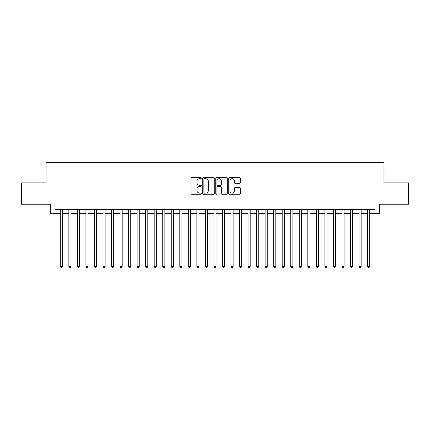 <?xml version="1.0" encoding="UTF-8"?>
<svg xmlns="http://www.w3.org/2000/svg" width="430" height="430" viewBox="0 0 430 430"><rect width="100%" height="100%" fill="white"/><g stroke="black" fill="none" stroke-linecap="round" stroke-linejoin="round"><path stroke-width="0.64" d="M201.347 178.111A0.586 0.586 0 0 0 200.762 177.525L191.861 177.525A0.839 0.839 0 0 0 191.022 178.364L191.022 193.441A0.839 0.839 0 0 0 191.861 194.274L200.762 194.274A0.586 0.586 0 0 0 201.347 193.688A0.586 0.586 0 0 0 200.762 193.102L199.606 193.102A2.682 2.682 0 0 1 196.929 190.425L196.929 189.168A2.682 2.682 0 0 1 199.606 186.486L200.762 186.486A0.586 0.586 0 0 0 201.347 185.9A0.586 0.586 0 0 0 200.762 185.314L199.606 185.314A2.682 2.682 0 0 1 196.929 182.632L196.929 181.379A2.682 2.682 0 0 1 199.606 178.697L200.762 178.697A0.586 0.586 0 0 0 201.347 178.111M239.478 183.427A0.839 0.839 0 0 0 240.316 182.594L240.316 178.364A0.839 0.839 0 0 0 239.478 177.525L229.593 177.525A0.839 0.839 0 0 0 228.76 178.364L228.76 193.441A0.839 0.839 0 0 0 229.593 194.274L239.478 194.274A0.839 0.839 0 0 0 240.316 193.441L240.316 188.329A0.839 0.839 0 0 0 239.478 187.491L235.248 187.491A0.839 0.839 0 0 0 234.415 188.329L234.415 190.861A2.241 2.241 0 0 1 232.173 193.102A2.241 2.241 0 0 1 229.932 190.861L229.932 180.939A2.241 2.241 0 0 1 232.173 178.697A2.241 2.241 0 0 1 234.415 180.939L234.415 182.594A0.839 0.839 0 0 0 235.248 183.427L239.478 183.427M54.997 213.635L54.997 209.367L375.003 209.367L375.003 213.635L379.271 213.635L379.271 204.25L408.5 204.25L408.5 182.911L383.969 182.911L383.969 162.432L46.032 162.432L46.032 182.911L21.5 182.911L21.5 204.25L50.729 204.25L50.729 213.635L60.329 213.635M214.269 178.364A0.839 0.839 0 0 0 213.43 177.525L203.546 177.525A0.839 0.839 0 0 0 202.707 178.364L202.707 193.441A0.839 0.839 0 0 0 203.546 194.274L213.43 194.274A0.839 0.839 0 0 0 214.269 193.441L214.269 178.364M216.57 177.525L226.454 177.525A0.839 0.839 0 0 1 227.293 178.364L227.293 193.441A0.839 0.839 0 0 1 226.454 194.274L222.224 194.274A0.839 0.839 0 0 1 221.385 193.441L221.385 187.324A0.839 0.839 0 0 0 220.547 186.486L217.741 186.486A0.839 0.839 0 0 0 216.908 187.324L216.908 193.688A0.586 0.586 0 0 1 216.317 194.274A0.586 0.586 0 0 1 215.731 193.688L215.731 178.364A0.839 0.839 0 0 1 216.57 177.525M62.463 213.635L68.859 213.635M70.993 213.635L77.395 213.635M79.528 213.635L85.93 213.635M88.064 213.635L94.46 213.635M96.594 213.635L102.996 213.635M105.13 213.635L111.531 213.635M113.665 213.635L120.061 213.635M122.195 213.635L128.597 213.635M130.731 213.635L137.132 213.635M139.266 213.635L145.662 213.635M147.796 213.635L154.198 213.635M156.332 213.635L162.733 213.635M164.867 213.635L171.264 213.635M173.398 213.635L179.799 213.635M181.933 213.635L188.335 213.635M190.469 213.635L196.865 213.635M198.999 213.635L205.4 213.635M207.534 213.635L213.936 213.635M216.064 213.635L222.466 213.635M224.6 213.635L231.001 213.635M233.135 213.635L239.531 213.635M241.665 213.635L248.067 213.635M250.201 213.635L256.602 213.635M258.736 213.635L265.133 213.635M267.267 213.635L273.668 213.635M275.802 213.635L282.204 213.635M284.337 213.635L290.734 213.635M292.868 213.635L299.269 213.635M301.403 213.635L307.805 213.635M309.939 213.635L316.335 213.635M318.469 213.635L324.87 213.635M327.004 213.635L333.406 213.635M335.54 213.635L341.936 213.635M344.07 213.635L350.471 213.635M352.605 213.635L359.007 213.635M361.141 213.635L367.537 213.635M369.671 213.635L375.003 213.635M204.465 178.697A0.586 0.586 0 0 0 203.879 179.283L203.879 192.516A0.586 0.586 0 0 0 204.465 193.102L205.68 193.102A2.682 2.682 0 0 0 208.362 190.425L208.362 181.379A2.682 2.682 0 0 0 205.68 178.697L204.465 178.697M221.385 180.982A2.241 2.241 0 0 0 219.144 178.74A2.241 2.241 0 0 0 216.908 180.982L216.908 184.475A0.839 0.839 0 0 0 217.741 185.314L220.547 185.314A0.839 0.839 0 0 0 221.385 184.475L221.385 180.982M62.463 209.367L62.463 266.46L60.329 266.46L60.329 209.367M62.463 266.46L61.823 267.567L60.969 267.567L60.329 266.46M70.993 209.367L70.993 266.46L68.859 266.46L68.859 209.367M70.993 266.46L70.353 267.567L69.504 267.567L68.859 266.46M79.528 209.367L79.528 266.46L77.395 266.46L77.395 209.367M79.528 266.46L78.889 267.567L78.034 267.567L77.395 266.46M88.064 209.367L88.064 266.46L85.93 266.46L85.93 209.367M88.064 266.46L87.424 267.567L86.57 267.567L85.93 266.46M96.594 209.367L96.594 266.46L94.46 266.46L94.46 209.367M96.594 266.46L95.954 267.567L95.1 267.567L94.46 266.46M105.13 209.367L105.13 266.46L102.996 266.46L102.996 209.367M105.13 266.46L104.49 267.567L103.635 267.567L102.996 266.46M113.665 209.367L113.665 266.46L111.531 266.46L111.531 209.367M113.665 266.46L113.025 267.567L112.171 267.567L111.531 266.46M122.195 209.367L122.195 266.46L120.061 266.46L120.061 209.367M122.195 266.46L121.556 267.567L120.701 267.567L120.061 266.46M130.731 209.367L130.731 266.46L128.597 266.46L128.597 209.367M130.731 266.46L130.091 267.567L129.237 267.567L128.597 266.46M139.266 209.367L139.266 266.46L137.132 266.46L137.132 209.367M139.266 266.46L138.627 267.567L137.772 267.567L137.132 266.46M147.796 209.367L147.796 266.46L145.662 266.46L145.662 209.367M147.796 266.46L147.157 267.567L146.302 267.567L145.662 266.46M156.332 209.367L156.332 266.46L154.198 266.46L154.198 209.367M156.332 266.46L155.692 267.567L154.838 267.567L154.198 266.46M164.867 209.367L164.867 266.46L162.733 266.46L162.733 209.367M164.867 266.46L164.222 267.567L163.373 267.567L162.733 266.46M173.398 209.367L173.398 266.46L171.264 266.46L171.264 209.367M173.398 266.46L172.758 267.567L171.903 267.567L171.264 266.46M181.933 209.367L181.933 266.46L179.799 266.46L179.799 209.367M181.933 266.46L181.293 267.567L180.439 267.567L179.799 266.46M190.469 209.367L190.469 266.46L188.335 266.46L188.335 209.367M190.469 266.46L189.823 267.567L188.974 267.567L188.335 266.46M198.999 209.367L198.999 266.46L196.865 266.46L196.865 209.367M198.999 266.46L198.359 267.567L197.504 267.567L196.865 266.46M207.534 209.367L207.534 266.46L205.4 266.46L205.4 209.367M207.534 266.46L206.894 267.567L206.04 267.567L205.4 266.46M216.064 209.367L216.064 266.46L213.936 266.46L213.936 209.367M216.064 266.46L215.425 267.567L214.575 267.567L213.936 266.46M224.6 209.367L224.6 266.46L222.466 266.46L222.466 209.367M224.6 266.46L223.96 267.567L223.105 267.567L222.466 266.46M233.135 209.367L233.135 266.46L231.001 266.46L231.001 209.367M233.135 266.46L232.496 267.567L231.641 267.567L231.001 266.46M241.665 209.367L241.665 266.46L239.531 266.46L239.531 209.367M241.665 266.46L241.026 267.567L240.176 267.567L239.531 266.46M250.201 209.367L250.201 266.46L248.067 266.46L248.067 209.367M250.201 266.46L249.561 267.567L248.707 267.567L248.067 266.46M258.736 209.367L258.736 266.46L256.602 266.46L256.602 209.367M258.736 266.46L258.097 267.567L257.242 267.567L256.602 266.46M267.267 209.367L267.267 266.46L265.133 266.46L265.133 209.367M267.267 266.46L266.627 267.567L265.778 267.567L265.133 266.46M275.802 209.367L275.802 266.46L273.668 266.46L273.668 209.367M275.802 266.46L275.162 267.567L274.308 267.567L273.668 266.46M284.337 209.367L284.337 266.46L282.204 266.46L282.204 209.367M284.337 266.46L283.698 267.567L282.843 267.567L282.204 266.46M292.868 209.367L292.868 266.46L290.734 266.46L290.734 209.367M292.868 266.46L292.228 267.567L291.373 267.567L290.734 266.46M301.403 209.367L301.403 266.46L299.269 266.46L299.269 209.367M301.403 266.46L300.763 267.567L299.909 267.567L299.269 266.46M309.939 209.367L309.939 266.46L307.805 266.46L307.805 209.367M309.939 266.46L309.299 267.567L308.444 267.567L307.805 266.46M318.469 209.367L318.469 266.46L316.335 266.46L316.335 209.367M318.469 266.46L317.829 267.567L316.974 267.567L316.335 266.46M327.004 209.367L327.004 266.46L324.87 266.46L324.87 209.367M327.004 266.46L326.365 267.567L325.51 267.567L324.87 266.46M335.54 209.367L335.54 266.46L333.406 266.46L333.406 209.367M335.54 266.46L334.9 267.567L334.046 267.567L333.406 266.46M344.07 209.367L344.07 266.46L341.936 266.46L341.936 209.367M344.07 266.46L343.43 267.567L342.576 267.567L341.936 266.46M352.605 209.367L352.605 266.46L350.471 266.46L350.471 209.367M352.605 266.46L351.966 267.567L351.111 267.567L350.471 266.46M361.141 209.367L361.141 266.46L359.007 266.46L359.007 209.367M361.141 266.46L360.496 267.567L359.647 267.567L359.007 266.46M369.671 209.367L369.671 266.46L367.537 266.46L367.537 209.367M369.671 266.46L369.031 267.567L368.177 267.567L367.537 266.46"/></g></svg>
